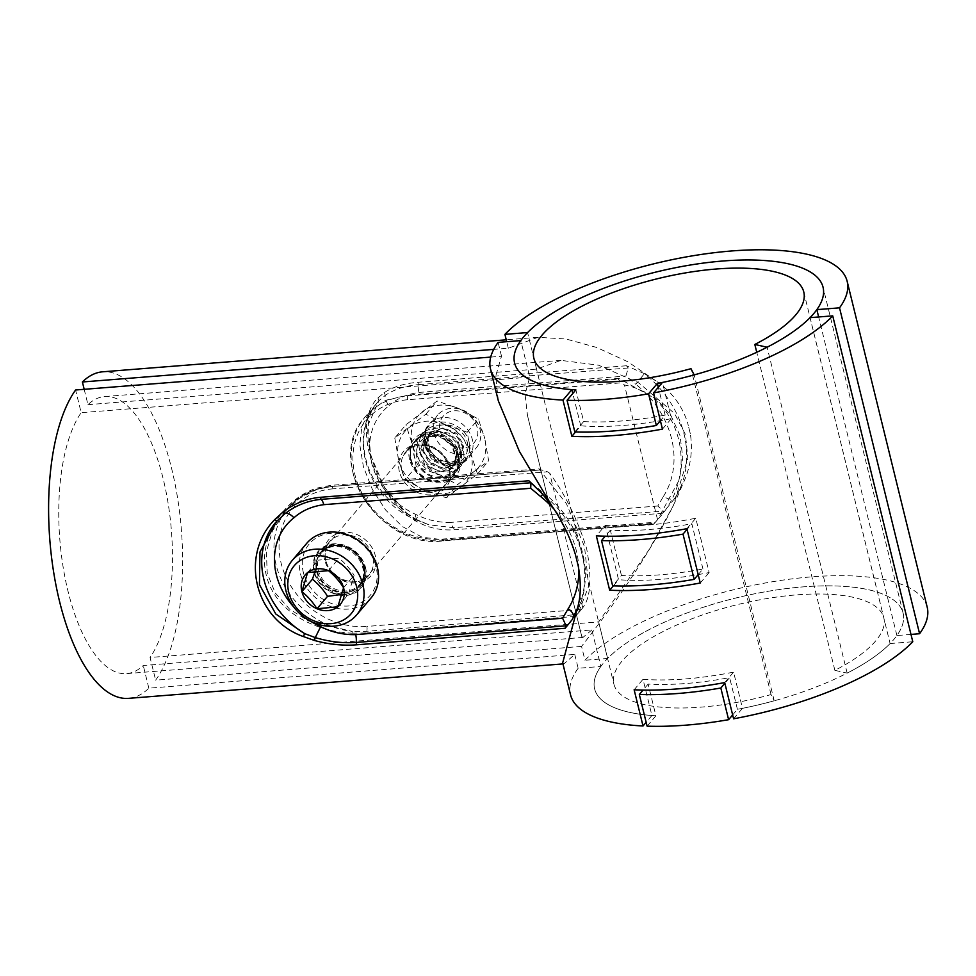 <?xml version="1.0" encoding="UTF-8"?>
<svg xmlns="http://www.w3.org/2000/svg" width="976" height="976" viewBox="0 0 976 976"><rect width="100%" height="100%" fill="white"/><g stroke="black" fill="none" stroke-linecap="round" stroke-linejoin="round"><path stroke-width="0.73" stroke-dasharray="4.88 3.66" d="M562.676 662.814L563.908 663.839L574.754 654.42L148.84 688.178A163.785 65.978 -94.5 0 1 128.551 698.352M490.708 357.094L501.518 356.228L495.662 376.236L498.346 400.904M574.754 654.42L578.158 668.267L600.838 666.474L591.859 629.935L143.265 665.498A138.97 55.974 -94.5 0 1 126.599 673.611A138.97 55.974 -94.5 0 1 63.745 570.728A138.97 55.974 -94.5 0 1 81.167 412.677L75.591 389.997M148.84 688.178L143.265 665.498M578.158 668.267A183.634 63.111 -13.8 0 0 570.533 694.802M501.518 356.228L498.114 342.381M573.18 618.04C597.824 581.001 583.453 523.246 543.4 492.782L542.388 493.893A100.54 85.29 -139.7 0 1 572.961 618.345A9.931 5.222 32.3 0 0 573.18 618.04A9.931 5.222 32.3 0 0 573.193 618.04A9.931 5.222 32.3 0 0 573.461 617.454M531.371 482.876L543.4 492.782L542.802 494.368M591.859 629.935L582.953 637.438L581.745 636.401L527.479 415.471L525.064 394.341L529.761 377.114L520.794 340.587M529.761 377.114L81.167 412.677M600.838 666.474A158.82 54.583 -13.8 0 0 594.628 688.885A158.82 54.583 -13.8 0 0 651.907 715.506L643.013 679.296A158.82 54.583 -13.8 0 0 733.586 672.122L742.48 708.332A158.82 54.583 -13.8 0 0 890.088 643.55L810.043 317.651M575.547 431.978L580.757 425.829A158.82 54.583 -13.8 0 0 671.329 418.643L662.436 382.433M580.757 425.829L572.814 393.474M605.218 525.405A158.82 54.583 -13.8 0 0 695.778 518.232L709.125 572.546A158.82 54.583 -13.8 0 1 618.552 579.72L605.218 525.405L596.336 535.885M651.907 715.506L646.149 722.301M352.177 633.18L366.732 632.936L366.598 631.277A3.965 1.598 85.5 0 0 366.817 626.433L581.44 609.414L576.926 614.599L366.598 631.277L352.287 631.435L352.177 633.18C314.992 631.704 275.354 611.769 266.521 576.108C257.042 540.57 282.076 499.566 316.566 488.159L317.359 489.22L299.595 498.236L284.626 511.851L272.487 530.785L266.375 551.843L267.229 573.376L275.342 593.091L289.604 609.17L308.294 620.882L352.287 631.435A79.41 67.368 -139.7 0 1 283.04 583.245A79.41 67.368 -139.7 0 1 288.005 507.862C299.034 495.21 313.491 488.085 331.352 486.475A3.965 1.598 -94.5 0 1 333.023 488.83L547.646 471.823L541.387 469.895L331.059 486.573L317.359 489.22A79.41 67.368 -139.7 0 0 288.005 507.862L284.406 512.119M576.926 614.599L575.193 616.417L578.231 613.221L588.723 586.1L584.526 546.658L566.446 503.762L538.959 468.883L330.498 485.401L316.566 488.159M634.132 689.776L643.013 679.296M724.704 682.59L733.586 672.122M733.598 718.8L742.48 708.332M890.088 643.55L912.78 641.744M662.448 429.123L671.329 418.643M613.343 585.868L618.552 579.72M686.897 528.699L695.778 518.232M700.243 583.014L709.125 572.546M581.44 609.414A100.54 85.29 -139.7 0 0 582.745 607.78C590.712 597.666 592.017 577.975 586.674 548.719C577.792 520.074 565.47 494.905 549.683 473.201A100.54 85.29 -139.7 0 0 547.646 471.823M330.498 485.401L331.059 486.573A3.965 1.598 -94.5 0 1 331.352 486.475L541.387 469.895L538.959 468.883M284.626 511.851C293.666 501.261 304.549 493.734 317.273 489.281L330.986 486.597L541.387 469.895M582.745 607.78L549.683 473.201M927.2 607.194A183.634 63.111 -13.8 0 0 778.165 580.818A183.634 63.111 -13.8 0 0 584.953 660.252L581.55 646.405C608.17 612.172 657.604 546.218 682.578 484.572L674.953 498.102C672.44 499.993 668.584 499.456 663.387 496.491L657.8 506.007L663.399 511.095L662.692 513.266L674.953 498.102A100.54 85.29 -139.7 0 0 644.38 373.649L657.348 381.848L627.788 361.742L596.641 347.444L566.031 339.001L538.02 337.306L508.313 348.212L493.722 349.371M644.38 373.649L626.458 365.756L628.251 368.001L625.909 376.041L635.84 384.324L644.38 373.649M626.458 365.756L417.984 382.275C404.515 383.385 393.291 386.801 384.337 392.559L377.919 397.927C353.898 420.729 369.514 484.291 406.638 514.84L415.886 521.123C427.915 527.796 440.688 530.688 454.218 529.785L453.547 527.723A9.931 4.002 -94.5 0 1 450.875 522.404C438.675 522.685 427 520.037 415.861 514.45C414.751 518.415 414.727 520.037 415.776 519.293L428.83 524.771L453.547 527.723L663.399 511.095M581.55 646.405L155.635 680.162A163.785 65.978 -94.5 0 0 176.9 493.917A163.785 65.978 -94.5 0 0 102.675 371.807M84.192 389.314L87.962 404.662A138.97 55.974 -94.5 0 1 104.627 396.549A138.97 55.974 -94.5 0 1 167.482 499.431A138.97 55.974 -94.5 0 1 150.06 657.482L155.635 680.162M690.325 433.795L687.47 422.193L690.325 433.795C693.058 451.107 690.471 468.029 682.578 484.572M657.348 381.848C671.793 392.01 681.846 405.467 687.47 422.193M508.313 348.212L506.715 341.698M87.962 404.662L536.568 369.099L560.993 360.376L598.581 365.195L638.938 382.982L674.526 413.47L685.481 434.576L687.812 458.366L673.318 505.641L648.759 550.135L598.666 621.919L150.06 657.482M618.833 378.407L408.59 395.073L385.459 400.331L369.623 411.64L361.937 426.146L359.802 444.885L363.414 466.784L372.368 489.415L385.642 510.021L402.368 526.552L422.108 537.19L444.165 539.911L443.531 540.667A2.977 1.196 -94.5 0 1 443.092 540.924A2.977 1.196 -94.5 0 1 441.835 539.155A76.433 64.843 -139.7 0 1 354.983 474.983A76.433 64.843 -139.7 0 1 407.602 399.745L621.175 382.824L618.186 379.164L618.833 378.407L657.153 399.684L671.171 415.983L680.028 435.662L682.773 457.463L679.394 479.619L657.702 519.525L654.408 523.246L444.165 539.911M910.974 634.412L896.895 635.535A158.82 54.583 -13.8 0 0 903.105 613.123A158.82 54.583 -13.8 0 0 774.859 590.199A158.82 54.583 -13.8 0 0 607.633 658.458L584.953 660.252M607.633 658.458L598.666 621.919M536.568 369.099L527.589 332.56M896.895 635.535L818.644 316.968M417.984 382.275L418.399 384.629C405.296 385.776 394.267 389.339 385.337 395.304A9.931 5.185 51.7 0 0 389.107 405.552A69.479 58.938 -139.7 0 0 415.861 514.45M377.919 397.927L378.956 400.697L368.233 424.682L370.538 454.962L384.202 486.975L406.626 513.364L415.19 519.488C368.135 500.237 346.663 436.052 377.761 402.051A79.41 67.368 -139.7 0 0 406.626 513.364L406.638 514.84M384.337 392.559L385.337 395.304L378.956 400.697A79.41 67.368 -139.7 0 0 377.761 402.051L377.956 401.819C356.081 423.438 371.209 484.364 407.102 513.327L406.626 513.364M657.702 519.525L655.408 522.233A100.54 85.29 -139.7 0 0 657.531 519.598C700.89 474.848 681.358 395.304 624.481 385.02A100.54 85.29 -139.7 0 0 621.175 382.824M441.835 539.155L655.408 522.233L653.761 524.002L443.531 540.667A79.41 67.368 -139.7 0 1 363.902 498.687A79.41 67.368 -139.7 0 1 365.183 416.886C323.007 460.733 379.164 549.61 443.092 540.924L653.591 524.234L654.408 523.246M628.251 368.001L418.399 384.629A9.931 4.002 85.5 0 0 418.96 392.45C407.077 394.072 397.134 398.44 389.107 405.552M657.531 519.598L624.481 385.02M698.182 574.632L702.952 568.996A158.82 54.583 -13.8 0 1 621.444 575.462L612.635 585.844M702.952 568.996L691.838 523.734L687.067 529.37M621.444 575.462L610.329 530.2A158.82 54.583 -13.8 0 0 691.838 523.734M610.329 530.2L605.254 536.178M574.84 431.953L583.648 421.571L575.864 389.888M583.648 421.571A158.82 54.583 -13.8 0 0 665.156 415.105L660.386 420.729M665.156 415.105L658.324 387.277M732.647 714.944L737.417 709.32A158.82 54.583 -13.8 0 0 774.212 700.792L771.04 694.57A138.97 47.763 166.2 0 1 613.904 684.152A138.97 47.763 166.2 0 1 737.478 604.62A138.97 47.763 166.2 0 1 883.817 617.857A138.97 47.763 166.2 0 1 834.87 670.353L847.168 673.123A158.82 54.583 -13.8 0 0 903.105 613.123A158.82 54.583 -13.8 0 0 735.843 597.995A158.82 54.583 -13.8 0 0 594.628 688.885A158.82 54.583 -13.8 0 0 655.909 715.774L648.125 684.091A158.82 54.583 -13.8 0 0 729.633 677.625L724.863 683.261M648.125 684.091L643.05 690.081M655.909 715.774L647.1 726.156M737.417 709.32L729.633 677.625M847.168 673.123L767.112 347.224M774.212 700.792L694.168 374.906M834.87 670.353L756.754 352.287M771.04 694.57L690.996 368.684M463.527 447.911A20.35 17.263 40.3 0 1 440.286 421.595A20.35 17.263 40.3 0 1 472.335 418.606A20.35 17.263 40.3 0 1 463.527 447.911M345.711 592.713A25.315 21.472 40.3 0 1 320.104 579.5A25.315 21.472 40.3 0 1 320.421 553.282A25.315 21.472 40.3 0 1 353.617 553.282A25.315 21.472 40.3 0 1 359.022 586.027A25.315 21.472 40.3 0 1 345.711 592.713M463.002 454.426A25.315 21.472 40.3 0 1 437.407 441.225A25.315 21.472 40.3 0 1 437.712 414.995A25.315 21.472 40.3 0 1 470.908 414.995A25.315 21.472 40.3 0 1 476.325 447.752A25.315 21.472 40.3 0 1 463.002 454.426M307.611 572.583L318.139 560.163L315.175 571.302M337.842 606.804L348.383 594.384L354.105 575.328C349.884 568.654 344.845 562.957 338.989 558.211L318.139 560.163M341.942 594.396L348.383 594.384M343.564 587.747L354.105 575.328M328.448 570.643L338.989 558.211M371.1 597.885A42.188 35.783 40.3 0 1 331.657 606.901A42.188 35.783 40.3 0 1 300.571 574.181A42.188 35.783 40.3 0 1 306.757 543.315M303.487 573.046A39.857 33.806 40.3 0 1 349.676 536.519A39.857 33.806 40.3 0 1 366.012 599.398A39.857 33.806 40.3 0 1 303.487 573.046M363.438 566.178A24.815 21.057 40.3 0 1 359.802 584.343A24.815 21.057 40.3 0 1 327.472 584.526A24.815 21.057 40.3 0 1 318.322 570.399A24.815 21.057 40.3 0 1 321.958 552.245A24.815 21.057 40.3 0 1 345.162 546.938A24.815 21.057 40.3 0 1 363.438 566.178M429.074 433.625A26.108 22.143 40.3 0 1 458.476 467.699A26.108 22.143 40.3 0 1 417.216 470.969A26.108 22.143 40.3 0 1 429.074 433.625M432.185 436.418C410.225 436.687 411.933 470.395 433.173 476.068C453.267 483.828 467.053 459.147 451.815 443.616C460.135 455.987 458.915 465.04 448.167 470.774A19.654 16.677 -139.7 0 0 452.12 467.541A19.654 16.677 -139.7 0 0 452.083 446.764C447.081 439.761 440.444 436.309 432.185 436.418M425.841 431.685C424.084 446.02 429.928 455.816 443.385 461.062A19.654 16.677 40.3 0 1 428.037 438.578C429.208 423.462 451.046 419.887 461.587 432.295C473.275 443.885 467.443 462.966 452.669 463.685C436.723 465.979 420.29 446.422 425.841 431.685C419.497 446.984 436.284 467.37 452.718 465.625C465.906 463.466 471.384 455.585 469.114 442.006C465.064 422.95 435.284 414.397 425.512 430.27C419.131 441.896 421.534 452.84 432.697 463.075C445.3 471.262 455.743 470.688 464.039 461.343C469.968 450.241 467.114 439.847 455.499 430.135C438.639 417.118 414.288 430.709 419.753 450.4C424.243 464.308 433.417 471.518 447.276 472.042C476.373 471.664 464.125 424.133 434.796 428.379C414.812 429.281 409.969 457.268 427.256 469.493C439.859 477.679 450.302 477.105 458.598 467.748C464.527 456.658 461.685 446.252 450.058 436.553C433.198 423.535 408.846 437.126 414.312 456.817C418.814 470.725 427.976 477.935 441.835 478.46C458.647 478.24 465.125 456.658 451.815 443.616M454.365 465.198A26.108 22.143 -139.7 0 0 466.223 427.854A26.108 22.143 -139.7 0 0 424.963 431.124A26.108 22.143 -139.7 0 0 454.365 465.198M474.336 471.323L457.573 484.633L438.102 474.19A39.711 33.684 -139.7 0 0 474.336 471.323A39.711 33.684 -139.7 0 0 484.743 438.529L488.671 460.855L474.336 471.323M394.768 437.956L398.696 460.294L405.04 479.777L424.511 490.22L446.398 497.809L477.496 474.031L471.14 454.56L467.223 432.222L445.324 424.633L425.865 414.178L394.768 437.956L405.943 424.792L437.028 401.014L458.927 408.602L478.399 419.046L484.743 438.529A39.711 33.684 -139.7 0 0 458.927 408.602A39.711 33.684 -139.7 0 0 422.706 411.469A39.711 33.684 -139.7 0 0 412.287 444.263L405.943 424.792M445.324 424.633A39.711 33.684 -139.7 0 0 409.103 427.5A39.711 33.684 -139.7 0 0 398.696 460.294A39.711 33.684 -139.7 0 0 424.511 490.22A39.711 33.684 -139.7 0 0 460.733 487.353A39.711 33.684 -139.7 0 0 471.14 454.56A39.711 33.684 -139.7 0 0 445.324 424.633M425.865 414.178L437.028 401.014M467.223 432.222L478.399 419.046M416.215 466.601L412.287 444.263A39.711 33.684 40.3 0 0 438.102 474.19L416.215 466.601L405.04 479.777M446.398 497.809L457.573 484.633M477.496 474.031L488.671 460.855M448.167 470.774L436.174 471.969L424.792 464.722L419.643 452.364L423.364 440.664L433.222 435.223L445.288 437.053L456.975 449.802L454.706 464.491L443.031 469.358L429.611 463.685L422.51 450.57L426.085 437.455L436.98 431.88L448.289 433.978L457.207 441.652L460.635 452.034L457.427 461.282L445.751 466.15L432.331 460.477L425.231 447.362L428.806 434.247L430.172 432.832L442.762 428.61L456.121 434.161L463.124 446.252L460.147 458.073L450.57 462.868L438.81 460.05L430.001 450.656L428.037 438.578M443.385 461.062L453.157 461.782L460.818 457.28L463.795 445.459L456.792 433.368L443.433 427.805L430.843 432.039L429.477 433.454L425.902 446.569L433.002 459.684L446.422 465.357L458.098 460.489L461.306 451.241L457.89 440.859L448.96 433.185L437.651 431.087L426.756 436.662L423.181 449.777L430.282 462.892L443.702 468.553L455.377 463.698L457.646 449.009L445.959 436.26L433.893 434.43L424.035 439.871L420.461 452.986L427.561 466.101L440.981 471.762L452.657 466.894L455.865 457.378L452.083 446.764M575.193 616.417L366.732 632.936M578.817 569.264A90.622 76.872 -139.7 0 0 554.039 509.191M293.691 606.926A69.479 58.938 -139.7 0 0 310.466 621.151M314.37 571.668A27.792 23.583 40.3 0 1 347.017 546.694A27.792 23.583 40.3 0 1 357.802 590.602A27.792 23.583 40.3 0 1 314.37 571.668M276.952 520.94L276.952 520.94A79.41 67.368 -139.7 0 0 275.769 522.294A79.41 67.368 -139.7 0 0 275.671 522.404M316.858 570.716A25.803 21.899 40.3 0 1 320.726 552.16A25.803 21.899 40.3 0 1 354.569 552.16A25.803 21.899 40.3 0 1 360.083 585.551A25.803 21.899 40.3 0 1 335.793 591.005A25.803 21.899 40.3 0 1 316.858 570.716M333.023 488.83A75.445 64.001 -139.7 0 0 281.088 563.091A75.445 64.001 -139.7 0 0 366.817 626.433M324.569 559.638A27.792 23.583 40.3 0 1 357.216 534.677A27.792 23.583 40.3 0 1 368.001 578.573A27.792 23.583 40.3 0 1 324.569 559.638M325.691 560.297A25.803 21.899 40.3 0 1 329.559 541.741A25.803 21.899 40.3 0 1 363.401 541.741A25.803 21.899 40.3 0 1 368.928 575.132A25.803 21.899 40.3 0 1 344.626 580.586A25.803 21.899 40.3 0 1 325.691 560.297M662.692 513.266L454.218 529.785M383.958 392.803A1.989 1.366 -123 0 1 384.971 395.548M415.41 520.855A1.989 0.744 118.8 0 0 415.569 519.073L415.569 519.073A1.989 0.744 118.8 0 0 415.312 519.049M415.886 521.123L416.02 519.317L407.102 513.327M408.59 395.073L407.956 395.829L618.186 379.164M407.602 399.745A2.977 1.196 85.5 0 1 407.956 395.829A79.41 67.368 -139.7 0 0 365.183 416.886L369.623 411.64M663.387 496.491A90.622 76.872 -139.7 0 0 635.84 384.324M657.8 506.007L450.875 522.404M418.96 392.45L625.909 376.041M409.554 459.44A27.792 23.583 40.3 0 1 442.201 434.466A27.792 23.583 40.3 0 1 452.986 478.374A27.792 23.583 40.3 0 1 409.554 459.44M399.355 471.457A27.792 23.583 40.3 0 1 432.002 446.496A27.792 23.583 40.3 0 1 442.787 490.403A27.792 23.583 40.3 0 1 399.355 471.457M410.689 460.099A25.803 21.899 40.3 0 1 414.556 441.53A25.803 21.899 40.3 0 1 448.399 441.53A25.803 21.899 40.3 0 1 453.925 474.922A25.803 21.899 40.3 0 1 429.623 480.387A25.803 21.899 40.3 0 1 410.689 460.099M401.856 470.517A25.803 21.899 40.3 0 1 405.711 451.961A25.803 21.899 40.3 0 1 439.566 451.949A25.803 21.899 40.3 0 1 445.08 485.34A25.803 21.899 40.3 0 1 420.778 490.806A25.803 21.899 40.3 0 1 401.856 470.517M365.451 567.251A28.292 23.997 40.3 0 1 346.419 595.421A28.292 23.997 40.3 0 1 314.004 572.058A28.292 23.997 40.3 0 1 333.023 543.888A28.292 23.997 40.3 0 1 365.451 567.251M364.402 567.154A26.938 22.851 40.3 0 1 346.285 593.969A26.938 22.851 40.3 0 1 315.419 571.729A26.938 22.851 40.3 0 1 333.536 544.901A26.938 22.851 40.3 0 1 364.402 567.154M363.523 566.714A25.449 21.582 40.3 0 1 346.407 592.054A25.449 21.582 40.3 0 1 317.249 571.045A25.449 21.582 40.3 0 1 334.365 545.706A25.449 21.582 40.3 0 1 363.523 566.714M563.908 663.839L562.945 663.912M572.18 619.626L573.193 618.04M527.479 415.471L581.745 636.401M582.953 637.438L126.599 673.611M275.561 522.538L277.696 520.135M580.525 610.525L578.231 613.221M320.726 552.16C326.35 545.95 333.999 544.071 343.674 546.536C350.665 548.744 356.216 552.965 360.315 559.187C364.133 564.299 367.464 575.999 360.083 585.551L368.928 575.132C358.961 589.175 329.571 579.659 325.813 559.968C324.227 552.782 325.484 546.694 329.559 541.741L320.726 552.16M538.02 337.306L506.251 339.819M560.993 360.376L104.627 396.549M903.105 613.123L823.049 287.225L903.105 613.123M415.19 519.488L428.818 524.759L416.032 519.317M410.811 459.769C414.556 479.448 443.958 488.964 453.925 474.922L445.08 485.34C448.631 481.083 450.034 475.861 449.314 469.688L445.312 458.988C441.213 452.766 435.662 448.545 428.671 446.325C418.997 443.873 411.347 445.739 405.711 451.961L414.556 441.53C410.469 446.496 409.225 452.571 410.811 459.769M533.86 358.253L613.904 684.152M803.773 291.958L883.817 617.857M359.022 586.027L476.325 447.752M320.421 553.282L437.712 414.995M321.958 552.245C333.548 542.607 337.293 546.06 344.016 546.841C353.934 550.269 360.364 556.832 363.328 566.519C364.963 573.559 363.792 579.5 359.802 584.343M429.477 433.454L428.806 434.247M458.098 460.489L457.427 461.282M460.818 457.28L460.147 458.073M426.756 436.662L426.085 437.455M455.377 463.698L454.706 464.491M424.035 439.871L423.364 440.664M452.657 466.894L452.12 467.541"/><path stroke-width="1.46" d="M573.461 617.454A9.931 5.222 32.3 0 0 568.191 608.719L562.603 618.235L566.092 625.823L565.128 628.276L572.18 619.626L577.231 608.78L562.676 662.814L570.533 694.802A183.634 63.111 -13.8 0 0 643.025 725.985L634.132 689.776A183.634 63.111 -13.8 0 0 724.704 682.59L733.598 718.8A183.634 63.111 -13.8 0 0 912.78 641.744L832.723 315.858A183.634 63.111 -13.8 0 1 653.542 392.913L662.436 382.433A158.82 54.583 -13.8 0 0 810.043 317.651L832.723 315.858M839.531 307.843A183.634 63.111 -13.8 0 0 847.156 281.308L927.2 607.194A183.634 63.111 -13.8 0 1 919.575 633.729L839.531 307.843L816.851 309.636A158.82 54.583 -13.8 0 0 823.049 287.225A158.82 54.583 -13.8 0 0 655.799 272.109A158.82 54.583 -13.8 0 0 514.584 362.999A158.82 54.583 -13.8 0 1 520.794 340.587L498.114 342.381A183.634 63.111 -13.8 0 0 490.489 368.916L498.346 400.904L519.403 451.424L552.001 506.056L542.388 493.893L528.907 480.778L320.421 497.296C306.83 498.553 294.374 503.433 283.064 511.949L274.671 519.647C239.218 555.942 254.821 619.504 303.39 636.559L314.479 640.476C328.888 644.416 342.954 645.856 356.655 644.807L356.24 642.452A9.931 4.002 85.5 0 0 355.679 634.632C343.479 634.912 331.803 632.265 320.665 626.677L315.272 637.584C329.217 641.769 342.881 643.404 356.24 642.452L566.092 625.823M490.708 357.094L75.591 389.997A163.785 65.978 -94.5 0 0 54.327 576.23A163.785 65.978 -94.5 0 0 128.551 698.352L562.945 663.912M490.489 368.916A183.634 63.111 -13.8 0 0 562.981 400.087L571.875 436.296A183.634 63.111 -13.8 0 0 662.448 429.123L653.542 392.913M577.231 608.78C580.94 597.178 581.269 582.904 578.219 565.97L575.364 554.368C570.057 537.251 562.261 521.147 552.001 506.056M609.671 590.199L596.336 535.885A183.634 63.111 -13.8 0 0 686.897 528.699L700.243 583.014A183.634 63.111 -13.8 0 1 609.671 590.199L613.343 585.868M575.364 554.368L578.219 565.97M314.479 640.476L315.26 637.584L304.634 633.607L303.39 636.559M274.671 519.647L276.952 520.94L259.994 551.94L259.445 584.612L275.769 613.989L304.634 633.607A79.41 67.368 -139.7 0 1 275.671 522.404M275.964 522.075L284.98 513.632A9.931 5.185 -128.3 0 1 293.922 517.78A69.479 58.938 -139.7 0 0 293.691 606.926M320.421 497.296L321.092 499.358C307.879 500.627 295.838 505.385 284.98 513.632L283.064 511.949M528.907 480.778L530.944 482.73L530.7 488.281L540.643 496.552L542.802 494.368M572.814 393.474L571.863 389.619L562.981 400.087M660.386 420.729L656.348 425.487A183.634 63.111 -13.8 0 1 574.84 431.953L567.056 400.27L575.864 389.888A158.82 54.583 -13.8 0 1 514.584 362.999A158.82 54.583 -13.8 0 0 571.863 389.619M646.149 722.301L643.025 725.985M571.875 436.296L575.547 431.978M530.944 482.73L321.092 499.358A9.931 4.002 -94.5 0 1 323.764 504.677C311.893 506.312 301.938 510.668 293.922 517.78M493.722 349.371L82.387 381.982A163.785 65.978 -94.5 0 1 102.675 371.807L506.251 339.819M82.387 381.982L84.192 389.314M506.715 341.698L504.909 334.365A183.634 63.111 -13.8 0 1 698.121 254.931A183.634 63.111 -13.8 0 1 847.156 281.308M658.324 387.277L657.373 383.422A158.82 54.583 -13.8 0 0 694.168 374.906L690.996 368.684A138.97 47.763 166.2 0 1 533.86 358.253A138.97 47.763 166.2 0 1 657.421 278.733A138.97 47.763 166.2 0 1 803.773 291.958A138.97 47.763 166.2 0 1 754.826 344.467L767.112 347.224A158.82 54.583 -13.8 0 0 823.049 287.225A158.82 54.583 -13.8 0 0 694.814 264.313A158.82 54.583 -13.8 0 0 527.589 332.56L504.909 334.365M919.575 633.729L910.974 634.412M818.644 316.968L816.851 309.636M605.254 536.178L601.521 540.582L612.635 585.844A183.634 63.111 -13.8 0 0 694.156 579.378L683.029 534.116L687.067 529.37M698.182 574.632L694.156 579.378M601.521 540.582A183.634 63.111 -13.8 0 0 683.029 534.116M656.348 425.487L648.564 393.804L657.373 383.422M643.05 690.081L639.317 694.473A183.634 63.111 -13.8 0 0 720.837 688.007L724.863 683.261M732.647 714.944L728.621 719.69A183.634 63.111 -13.8 0 1 647.1 726.156L639.317 694.473M728.621 719.69L720.837 688.007M567.056 400.27A183.634 63.111 -13.8 0 0 648.564 393.804M756.754 352.287L754.826 344.467M343.564 587.747A22.924 19.447 40.3 0 1 337.842 606.804L343.564 587.747C339.343 581.086 334.304 575.376 328.448 570.643A22.924 19.447 40.3 0 1 343.564 587.747M307.611 572.583A22.924 19.447 40.3 0 1 328.448 570.643L307.611 572.583L301.889 591.651A22.924 19.447 40.3 0 1 307.611 572.583M317.005 608.756A22.924 19.447 40.3 0 1 301.889 591.651C307.745 596.385 312.784 602.082 317.005 608.756L337.842 606.804A22.924 19.447 40.3 0 1 317.005 608.756L327.546 596.324L341.942 594.396M301.889 591.651L312.418 579.219C318.286 583.953 323.324 589.663 327.546 596.324M315.175 571.302L312.418 579.219M288.884 592.859A37.222 31.574 40.3 0 1 332.023 558.748A37.222 31.574 40.3 0 1 347.273 617.479A37.222 31.574 40.3 0 1 288.884 592.859M286.066 591.273A42.188 35.783 40.3 0 1 292.251 560.407A42.188 35.783 40.3 0 1 347.578 560.395A42.188 35.783 40.3 0 1 356.594 614.978A42.188 35.783 40.3 0 1 317.151 623.993A42.188 35.783 40.3 0 1 286.066 591.273M292.251 560.407L306.757 543.315A42.188 35.783 40.3 0 1 362.072 543.303A42.188 35.783 40.3 0 1 371.1 597.885L356.594 614.978M565.128 628.276L356.655 644.807M314.052 640.354L314.87 637.462M282.601 512.302A1.989 0.634 53 0 0 284.528 513.962M568.191 608.719A90.622 76.872 -139.7 0 0 578.817 569.264M554.039 509.191A90.622 76.872 -139.7 0 0 540.643 496.552M323.764 504.677L530.7 488.281M310.466 621.151A69.479 58.938 -139.7 0 0 320.665 626.677M562.603 618.235L355.679 634.632"/></g></svg>
